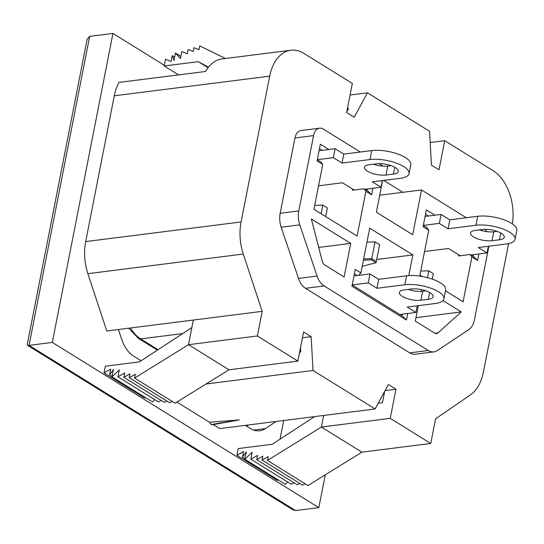 <?xml version="1.0" encoding="UTF-8"?>
<svg xmlns="http://www.w3.org/2000/svg" width="544" height="544" viewBox="0 0 544 544"><rect width="100%" height="100%" fill="white"/><g stroke="black" fill="none" stroke-linecap="round" stroke-linejoin="round"><path stroke-width="0.82" d="M390.245 418.343L430.753 443.455L361.889 452.159L321.382 427.047L323.653 415.46L321.382 427.047L361.889 452.159L307.965 485.547L267.458 460.442L321.382 427.047L390.245 418.343L395.957 389.239L388.382 384.54L375.102 408.959L219.694 428.597L213.255 424.612L239.285 419.907L209.474 422.26L211.147 424.558L213.255 424.612M314.582 416.609L272.265 444.264L238.204 448.569L236.892 455.287L243.617 451.52L242.474 457.348L246.282 451.819L244.834 459.211L252.192 452.234L250.825 459.177L257.557 455.41L256.72 459.666L262.834 456.246L262.092 460.054L268.206 456.634L267.458 460.442M305.089 483.766L302.6 485.16L262.092 460.054M299.724 483.378L297.228 484.779L256.72 459.666M294.018 482.786L291.332 484.282L250.825 459.177M287.728 482.052L285.342 484.316L244.834 459.211M278.242 479.917L277.399 480.393L236.892 455.287M244.902 458.85L242.474 457.348M350.071 95.023L367.486 92.82L354.205 117.239L346.637 112.54L352.349 83.436L303.885 53.394A42.69 27.282 82.8 0 0 290.85 50.232A42.69 27.282 82.8 0 0 269.702 76.153L241.094 221.952A42.69 27.282 82.8 0 0 243.277 254.041L262.194 311.345L257.366 335.974L188.503 344.678L229.01 369.791L297.874 361.087L303.586 331.976L311.154 336.668L313.018 370.471L375.102 408.959M290.85 50.232L221.986 58.936A42.69 27.282 82.8 0 0 205.584 71.475L119.041 82.416A42.69 27.282 82.8 0 0 114.288 95.798L85.687 241.59A42.69 27.282 82.8 0 0 87.87 273.68L106.787 330.99L193.331 320.049L188.503 344.678L229.01 369.791L175.086 403.179L134.579 378.073L188.503 344.678L191.848 327.604L139.386 361.896L105.325 366.2L104.006 372.919L144.514 398.024L145.364 397.555M134.579 378.073L135.327 374.265L129.207 377.686L129.955 373.878L123.842 377.298L124.671 373.041L117.946 376.808L119.306 369.866L111.948 376.842L113.397 369.451L109.596 374.979L110.731 369.152L104.006 372.919M129.207 377.686L169.714 402.791L172.21 401.397M123.842 377.298L164.349 402.41L166.845 401.01M117.946 376.808L158.454 401.914L161.133 400.418M111.948 376.842L152.456 401.948L154.85 399.684M109.596 374.979L112.016 376.482M225.495 58.487L199.743 45.914L198.995 49.722L193.943 47.709L193.202 51.517L188.149 49.511L187.313 53.768L181.757 51.558L180.397 58.494L175.467 53.074L174.019 60.459L172.244 55.644L171.102 61.465L165.546 59.255L164.227 65.974L198.288 61.669L208.454 67.184M198.288 61.669L208.039 67.714M164.227 65.974L178.609 74.888M175.467 53.074L180.812 56.386M172.244 55.644L174.672 57.147M276.094 421.471L265.404 428.59A30.491 19.489 -97.2 0 1 259.726 430.753A30.491 19.489 -97.2 0 1 250.41 428.488L245.358 425.354M118.408 329.521L121.815 339.578A30.491 19.489 82.8 0 0 133.586 356.075L141.134 360.754M206.081 383.989L313.018 370.471M302.444 337.77L311.154 336.668M300.512 347.623L300.757 352.056L299.615 352.199M176.888 402.064L209.474 422.26M367.486 92.82L429.576 131.308L431.44 165.111L439.008 169.803L444.72 140.692L430.195 142.528M346.786 111.751L348.534 108.555L347.392 108.698M430.753 443.455L435.588 418.826L470.451 394.856A42.69 27.282 82.8 0 0 483.385 372.137L508.599 243.617M281.37 438.314L280.18 438.464L283.703 420.512M512.407 223.931A42.69 27.282 82.8 0 0 493.177 170.728L444.72 140.692M325.271 474.837L318.838 507.634L52.312 342.428L112.941 33.429L164.356 65.3M262.194 311.345L193.331 320.049M248.18 425L246.541 426.088M211.147 424.558L239.285 419.907M112.941 33.429L89.672 36.366L87.128 39.311L27.2 344.767L27.411 345.25L29.05 345.365L295.569 510.571L318.838 507.634M52.312 342.428L29.05 345.365L89.672 36.366M352.709 189.122L352.492 190.237L364.12 188.768L365.901 191.277L357.116 236.055L313.956 209.304L322.742 164.519L320.96 162.017L317.308 159.752M376.693 259.488L412.862 254.918L408.802 275.59M358.673 275.352L360.917 272.945L369.702 228.16L412.862 254.918M366.962 242.128L375.047 241.896L379.596 244.712L376.06 262.718L371.518 259.903L371.763 258.665L363.671 258.903M423.307 225.461L426.965 227.725L428.74 230.228L419.954 275.012L422.416 276.536M458.708 254.823L458.49 255.945L470.125 254.476L471.9 256.979L463.114 301.764L445.488 290.836M428.352 216.029L425.503 214.261M407.735 313.487L406.456 320.015L402.784 316.336L352.186 284.968M319.505 148.553L322.354 150.321M360.312 152.021L323.32 129.091A12.199 7.793 82.8 0 0 319.593 128.187A12.199 7.793 82.8 0 0 313.555 135.599L298.772 210.929A18.292 11.696 82.8 0 0 299.771 224.862L317.084 276.046A18.292 11.696 82.8 0 0 324.149 285.947L428.318 350.513A18.292 11.696 82.8 0 0 433.908 351.873A18.292 11.696 82.8 0 0 437.315 350.574L468.778 329.63A18.292 11.696 82.8 0 0 474.436 319.811L488.872 246.214M324.149 285.947L305.538 288.3A18.292 11.696 -97.2 0 1 298.472 278.399L317.084 276.046M305.538 288.3L409.707 352.866L428.318 350.513M433.908 351.873L415.296 354.226A18.292 11.696 -97.2 0 1 409.707 352.866M486.853 231.649A12.199 7.793 82.8 0 0 484.826 229.316M313.555 135.599L294.943 137.952A12.199 7.793 -97.2 0 1 300.982 130.54L319.593 128.187M294.943 137.952L280.16 213.282L298.772 210.929M299.771 224.862L281.16 227.215A18.292 11.696 -97.2 0 1 280.16 213.282M281.16 227.215L298.472 278.399M322.742 164.519L317.064 161.004L320.355 144.208L328.882 149.498M372.858 188.272L371.579 194.793L367.907 191.114L364.12 188.768M367.125 190.631L367.452 188.952M365.901 191.277L371.579 194.793M402.002 315.846L402.336 314.167M406.456 320.015L351.941 286.219L355.239 269.43L360.917 272.945M357.231 275.536L354.382 273.775M432.29 279.113L433.364 273.646L428.822 270.83L427.482 277.651M420.73 271.068L428.822 270.83M428.74 230.228L423.062 226.712L426.36 209.916L434.887 215.2M478.863 253.973L477.578 260.501L473.912 256.822L470.125 254.476M473.124 256.34L473.457 254.66M385.084 390.612L395.957 389.239M257.366 335.974L297.874 361.087M466.31 217.729L421.512 189.958L402.893 192.311L383.69 180.404M384.635 391.435L382.425 402.682L378.23 403.213M477.578 260.501L471.9 256.979M434.914 333.248L438.063 332.846L461.271 311.923L442.972 300.58M438.063 332.846A6.1 3.896 -97.2 0 1 436.553 333.567A6.1 3.896 -97.2 0 1 434.69 333.118L415.31 321.103L418.343 305.646M421.138 291.414L421.491 289.605M344.134 276.984L324.754 264.976A6.1 3.896 -97.2 0 1 322.211 261.038L311.352 218.994L350.73 243.399L344.134 276.984M421.512 189.958L412.719 234.736L376.38 212.208L382.595 180.54M383.132 166.165L378.998 163.608M375.047 241.896L371.763 258.665L376.305 261.487M321.123 213.751L322.816 205.122L327.359 207.937L325.666 216.566M314.731 205.36L322.816 205.122M415.99 317.648L461.271 311.923M318.702 247.445L350.73 243.399M379.705 195.242L402.893 192.311M371.518 259.903L363.426 260.141M362.216 266.308L376.06 262.718M27.411 345.25L292.985 509.864L295.569 510.571M499.433 239.788L491.994 240.734A13.416 4.74 11.1 0 1 477.584 238.809A13.416 4.74 11.1 0 1 470.499 232.988A13.416 4.74 11.1 0 1 475.334 230.404L482.78 229.466A13.416 4.74 11.1 0 1 497.182 231.39A13.416 4.74 11.1 0 1 504.274 237.211A13.416 4.74 11.1 0 1 499.433 239.788L500.766 232.995M470.934 254.98L487.036 252.94L478.332 247.547L506.246 244.018A24.392 8.622 -168.9 0 0 515.046 239.326A24.392 8.622 -168.9 0 0 509.721 232.274A24.392 8.622 -168.9 0 0 475.966 225.243L477.72 216.288A24.392 8.622 11.1 0 1 511.476 223.319A24.392 8.622 11.1 0 1 516.8 230.37L515.046 239.326M423.32 225.4L439.341 223.373L448.045 228.772L475.966 225.243M460.176 255.734L448.487 248.492L424.565 251.512M497.087 231.356L493.748 231.778A13.416 4.74 11.1 0 1 479.434 229.888M425.082 216.444L441.096 214.418L449.8 219.817L477.72 216.288M487.036 252.94L488.349 246.276M448.045 228.772L449.8 219.817M439.341 223.373L441.096 214.418M393.434 174.087L385.988 175.025A13.416 4.74 11.1 0 1 371.579 173.108A13.416 4.74 11.1 0 1 364.494 167.28A13.416 4.74 11.1 0 1 369.328 164.703L376.774 163.758A13.416 4.74 11.1 0 1 391.184 165.682A13.416 4.74 11.1 0 1 398.269 171.503A13.416 4.74 11.1 0 1 393.434 174.087L394.767 167.287M364.929 189.271L381.038 187.238L372.327 181.839L400.248 178.31A24.392 8.622 -168.9 0 0 409.04 173.618A24.392 8.622 -168.9 0 0 403.716 166.573A24.392 8.622 -168.9 0 0 369.961 159.535L371.715 150.579A24.392 8.622 11.1 0 1 405.47 157.61A24.392 8.622 11.1 0 1 410.795 164.662L409.04 173.618M317.322 159.691L333.336 157.665L342.04 163.064L369.961 159.535M354.171 190.026L342.489 182.784L318.566 185.81M391.088 165.648L387.743 166.07A13.416 4.74 11.1 0 1 373.436 164.179M319.076 150.736L335.09 148.709L343.801 154.108L371.715 150.579M381.038 187.238L382.344 180.574M342.04 163.064L343.801 154.108M333.336 157.665L335.09 148.709M408.313 289.401A13.416 4.74 -168.9 0 0 422.627 291.285L425.966 290.863M404.838 284.75L406.599 275.794A24.392 8.622 11.1 0 1 440.354 282.832A24.392 8.622 11.1 0 1 445.679 289.877L443.918 298.833A24.392 8.622 -168.9 0 0 438.593 291.788A24.392 8.622 -168.9 0 0 404.838 284.75L376.924 288.279L368.213 282.887L352.199 284.906M406.599 275.794L378.678 279.324L369.974 273.924L353.954 275.951M420.866 300.24L428.312 299.302A13.416 4.74 -168.9 0 0 433.146 296.725A13.416 4.74 -168.9 0 0 426.061 290.897A13.416 4.74 -168.9 0 0 411.658 288.98L404.212 289.918A13.416 4.74 -168.9 0 0 399.371 292.495A13.416 4.74 -168.9 0 0 406.463 298.323A13.416 4.74 -168.9 0 0 420.866 300.24L422.627 291.285M399.813 314.486L415.915 312.453L407.211 307.054L435.125 303.525A24.392 8.622 -168.9 0 0 443.918 298.833M369.974 273.924L368.213 282.887M378.678 279.324L376.924 288.279M417.221 305.789L415.915 312.453M265.404 428.59L253.688 430.066M269.702 76.153L114.288 95.798M243.277 254.041L87.87 273.68M241.094 221.952L85.687 241.59M182.716 333.581L140.658 338.892L158.066 349.683M130.546 327.984A36.591 23.385 82.8 0 0 140.658 338.892A6.1 4.168 -58.2 0 1 138.543 338.477L128.636 328.222M491.994 240.734L493.748 231.778M385.988 175.025L387.743 166.07M429.644 292.509L428.312 299.302M157.366 350.146L138.543 338.477"/></g></svg>
